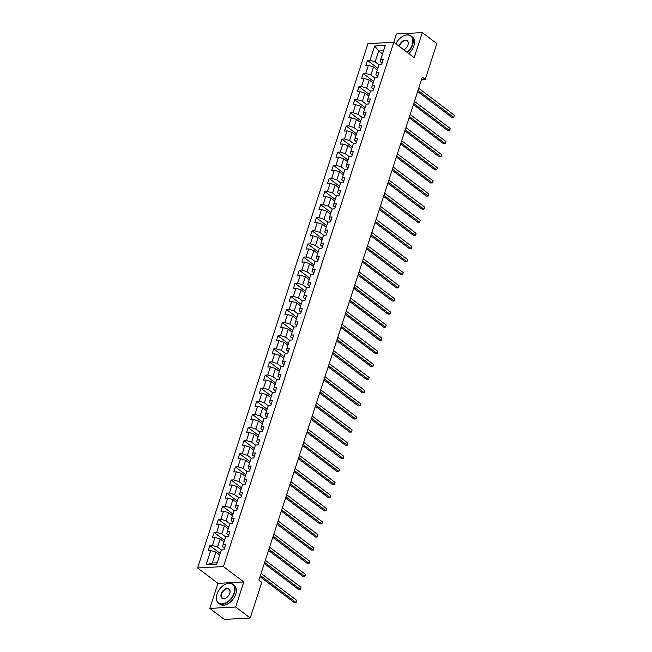 <?xml version="1.0" encoding="UTF-8"?>
<svg xmlns="http://www.w3.org/2000/svg" width="652" height="652" viewBox="0 0 652 652"><rect width="100%" height="100%" fill="white"/><g stroke="black" fill="none" stroke-linecap="round" stroke-linejoin="round"><path stroke-width="0.98" d="M209.805 608.406L235.665 607.012L243.807 581.967L217.947 583.353L209.805 608.406L224.345 619.4L250.205 618.014L261.811 582.285L258.909 580.093L422.333 77.115L425.234 79.316L436.848 43.594L422.309 32.6L396.449 33.986L393.759 42.258M217.947 583.353L197.589 567.965L367.948 43.643L393.816 42.258L223.449 566.572L197.589 567.965M374.672 46.007L370.026 60.294L367.475 60.432L365.837 65.477L368.388 65.339L365.764 73.407L363.213 73.546L361.575 78.59L364.126 78.452L361.501 86.52L358.95 86.659L357.312 91.704L359.863 91.565L357.247 99.634L354.696 99.772L353.058 104.809L355.609 104.679L352.985 112.747L350.434 112.886L348.796 117.922L351.346 117.792L348.722 125.86L346.171 125.991L344.533 131.036L347.084 130.897L344.46 138.966L341.909 139.104L340.271 144.149L342.822 144.01L340.205 152.079L337.654 152.218L336.016 157.262L338.567 157.124L335.943 165.192L333.392 165.331L331.754 170.376L334.305 170.237L331.681 178.306L329.13 178.444L327.491 183.489L330.042 183.351L327.418 191.419L324.867 191.558L323.229 196.594L325.78 196.464L323.164 204.532L320.613 204.671L318.975 209.708L321.526 209.577L318.901 217.646L316.35 217.776L314.712 222.821L317.263 222.682L314.639 230.751L312.088 230.889L310.45 235.934L313.001 235.796L310.376 243.864L307.825 244.003L306.187 249.048L308.738 248.909L306.122 256.978L303.571 257.116L301.933 262.161L304.484 262.022L301.86 270.091L299.309 270.23L297.671 275.274L300.222 275.136L297.597 283.204L295.046 283.343L293.408 288.388L295.959 288.249L293.335 296.318L290.784 296.456L289.146 301.493L291.697 301.363L289.08 309.431L286.53 309.561L284.891 314.606L287.442 314.468L284.818 322.536L282.267 322.675L280.629 327.72L283.18 327.581L280.556 335.65L278.005 335.788L276.366 340.833L278.917 340.694L276.293 348.763L273.742 348.901L272.104 353.946L274.655 353.808L272.039 361.876L269.488 362.015L267.85 367.06L270.401 366.921L267.776 374.99L265.225 375.128L263.587 380.173L266.138 380.034L263.514 388.103L260.963 388.242L259.325 393.278L261.876 393.148L259.252 401.216L256.701 401.347L255.062 406.392L257.613 406.253L254.997 414.322L252.446 414.46L250.808 419.505L253.359 419.366L250.735 427.435L248.184 427.573L246.546 432.618L249.097 432.48L246.472 440.548L243.921 440.687L242.283 445.732L244.834 445.593L242.21 453.662L239.659 453.8L238.021 458.845L240.572 458.706L237.956 466.775L235.405 466.913L233.766 471.958L236.317 471.82L233.693 479.888L231.142 480.027L229.504 485.064L232.055 484.933L229.431 493.002L226.88 493.132L225.242 498.177L227.792 498.038L225.168 506.115L222.617 506.245L220.979 511.29L223.53 511.152L220.914 519.22L218.363 519.359L216.725 524.404L219.276 524.265L216.651 532.334L214.1 532.472L212.462 537.517L215.013 537.378L212.389 545.447L209.838 545.585L208.2 550.63L210.751 550.492L206.105 564.779L216.733 564.208L221.378 549.921L223.929 549.783L225.568 544.738L223.017 544.876L225.633 536.808L228.192 536.669L229.83 531.624L227.279 531.763L229.895 523.695L232.446 523.556L234.084 518.519L231.533 518.65L234.158 510.581L236.709 510.443L238.347 505.406L235.796 505.544L238.42 497.468L240.971 497.337L242.609 492.293L240.058 492.431L242.674 484.363L245.233 484.224L246.872 479.179L244.321 479.318L246.937 471.249L249.488 471.111L251.126 466.066L248.575 466.204L251.199 458.136L253.75 457.997L255.388 452.953L252.837 453.091L255.462 445.023L258.013 444.884L259.651 439.839L257.1 439.978L259.716 431.909L262.275 431.771L263.913 426.734L261.362 426.864L263.978 418.796L266.529 418.657L268.168 413.621L265.617 413.751L268.241 405.683L270.792 405.552L272.43 400.507L269.879 400.646L272.503 392.577L275.054 392.439L276.692 387.394L274.142 387.532L276.758 379.464L279.317 379.325L280.955 374.281L278.404 374.419L281.02 366.351L283.571 366.212L285.209 361.167L282.658 361.306L285.283 353.237L287.834 353.099L289.472 348.054L286.921 348.192L289.545 340.124L292.096 339.985L293.734 334.949L291.183 335.079L293.799 327.011L296.358 326.872L297.997 321.835L295.446 321.966L298.062 313.897L300.613 313.767L302.251 308.722L299.7 308.861L302.324 300.792L304.875 300.653L306.513 295.609L303.962 295.747L306.587 287.679L309.138 287.54L310.776 282.495L308.225 282.634L310.841 274.565L313.4 274.427L315.038 269.382L312.487 269.52L315.103 261.452L317.654 261.313L319.293 256.269L316.742 256.407L319.366 248.339L321.917 248.2L323.555 243.163L321.004 243.294L323.628 235.225L326.179 235.087L327.817 230.05L325.267 230.18L327.883 222.112L330.442 221.982L332.08 216.937L329.529 217.075L332.145 209.007L334.696 208.868L336.334 203.823L333.783 203.962L336.408 195.893L338.958 195.755L340.597 190.71L338.046 190.849L340.67 182.78L343.221 182.641L344.859 177.597L342.308 177.735L344.924 169.667L347.483 169.528L349.122 164.483L346.571 164.622L349.187 156.553L351.738 156.415L353.376 151.37L350.825 151.508L353.449 143.44L356 143.301L357.638 138.265L355.087 138.395L357.712 130.327L360.263 130.196L361.901 125.151L359.35 125.29L361.966 117.221L364.525 117.083L366.163 112.038L363.612 112.177L366.228 104.108L368.779 103.97L370.417 98.925L367.867 99.063L370.491 90.995L373.042 90.856L374.68 85.811L372.129 85.95L374.753 77.881L377.304 77.743L378.942 72.698L376.391 72.837L379.008 64.768L381.567 64.629L383.205 59.585L380.654 59.723L385.291 45.436L374.672 46.007L378.698 50.978L375.144 61.907L378.999 64.817M223.017 544.876L222.544 546.783L224.435 548.218M221.362 549.97L217.515 547.061L220.132 538.984L223.986 541.902M212.389 545.447L217.515 547.061M215.013 537.378L220.132 538.984M227.279 531.763L226.806 533.678L228.697 535.105M225.625 536.857L221.77 533.947L224.394 525.879L228.241 528.788M216.651 532.334L221.77 533.947M219.276 524.265L224.394 525.879M231.533 518.65L231.069 520.565L232.96 521.991M229.879 523.743L226.032 520.834L228.656 512.765L232.503 515.675M220.914 519.22L226.032 520.834M223.53 511.152L228.656 512.765M235.796 505.544L235.323 507.452L237.214 508.878M234.141 510.63L230.295 507.721L232.919 499.652L236.766 502.562M225.168 506.115L230.295 507.721M227.792 498.038L232.919 499.652M240.058 492.431L239.586 494.338L241.476 495.764M238.404 497.517L234.557 494.607L237.173 486.539L241.028 489.448M229.431 493.002L234.557 494.607M232.055 484.933L237.173 486.539M244.321 479.318L243.848 481.225L245.739 482.659M242.666 484.403L238.811 481.494L241.436 473.425L245.282 476.335M233.693 479.888L238.811 481.494M236.317 471.82L241.436 473.425M248.575 466.204L248.11 468.112L250.001 469.546M246.921 471.29L243.074 468.38L245.698 460.312L249.545 463.222M237.956 466.775L243.074 468.38M240.572 458.706L245.698 460.312M252.837 453.091L252.365 454.998L254.256 456.433M251.183 458.185L247.336 455.275L249.96 447.199L253.807 450.116M242.21 453.662L247.336 455.275M244.834 445.593L249.96 447.199M257.1 439.978L256.627 441.885L258.518 443.319M255.445 445.072L251.599 442.162L254.215 434.093L258.07 437.003M246.472 440.548L251.599 442.162M249.097 432.48L254.215 434.093M261.362 426.864L260.89 428.78L262.78 430.206M259.708 431.958L255.853 429.049L258.477 420.98L262.324 423.89M250.735 427.435L255.853 429.049M253.359 419.366L258.477 420.98M265.617 413.751L265.152 415.666L267.043 417.093M263.962 418.845L260.115 415.935L262.74 407.867L266.587 410.776M254.997 414.322L260.115 415.935M257.613 406.253L262.74 407.867M269.879 400.646L269.406 402.553L271.297 403.979M268.225 405.731L264.378 402.822L267.002 394.753L270.849 397.663M259.252 401.216L264.378 402.822M261.876 393.148L267.002 394.753M274.142 387.532L273.669 389.44L275.56 390.874M272.487 392.618L268.64 389.709L271.256 381.64L275.111 384.55M263.514 388.103L268.64 389.709M266.138 380.034L271.256 381.64M278.404 374.419L277.931 376.326L279.822 377.761M276.75 379.505L272.895 376.595L275.519 368.527L279.366 371.436M267.776 374.99L272.895 376.595M270.401 366.921L275.519 368.527M282.658 361.306L282.194 363.213L284.085 364.647M281.004 366.4L277.157 363.49L279.781 355.413L283.628 358.331M272.039 361.876L277.157 363.49M274.655 353.808L279.781 355.413M286.921 348.192L286.448 350.1L288.339 351.534M285.266 353.286L281.419 350.377L284.044 342.308L287.891 345.218M276.293 348.763L281.419 350.377M278.917 340.694L284.044 342.308M291.183 335.079L290.71 336.994L292.601 338.421M289.529 340.173L285.682 337.263L288.298 329.195L292.153 332.104M280.556 335.65L285.682 337.263M283.18 327.581L288.298 329.195M295.446 321.966L294.973 323.881L296.864 325.307M293.791 327.06L289.936 324.15L292.561 316.081L296.407 318.991M284.818 322.536L289.936 324.15M287.442 314.468L292.561 316.081M299.7 308.861L299.235 310.768L301.126 312.194M298.045 313.946L294.199 311.037L296.823 302.968L300.67 305.878M289.08 309.431L294.199 311.037M291.697 301.363L296.823 302.968M303.962 295.747L303.49 297.654L305.38 299.089M302.308 300.833L298.461 297.923L301.085 289.855L304.932 292.764M293.335 296.318L298.461 297.923M295.959 288.249L301.085 289.855M308.225 282.634L307.752 284.541L309.643 285.975M306.57 287.719L302.724 284.81L305.34 276.741L309.195 279.651M297.597 283.204L302.724 284.81M300.222 275.136L305.34 276.741M312.487 269.52L312.015 271.428L313.905 272.862M310.833 274.614L306.978 271.697L309.602 263.628L313.449 266.546M301.86 270.091L306.978 271.697M304.484 262.022L309.602 263.628M316.742 256.407L316.277 258.314L318.168 259.749M315.087 261.501L311.24 258.591L313.865 250.523L317.711 253.432M306.122 256.978L311.24 258.591M308.738 248.909L313.865 250.523M321.004 243.294L320.531 245.209L322.422 246.635M319.35 248.388L315.503 245.478L318.127 237.409L321.974 240.319M310.376 243.864L315.503 245.478M313.001 235.796L318.127 237.409M325.267 230.18L324.794 232.096L326.685 233.522M323.612 235.274L319.765 232.365L322.381 224.296L326.236 227.206M314.639 230.751L319.765 232.365M317.263 222.682L322.381 224.296M329.529 217.075L329.056 218.982L330.947 220.409M327.875 222.161L324.02 219.251L326.644 211.183L330.491 214.092M318.901 217.646L324.02 219.251M321.526 209.577L326.644 211.183M333.783 203.962L333.319 205.869L335.209 207.303M332.129 209.047L328.282 206.138L330.906 198.069L334.753 200.979M323.164 204.532L328.282 206.138M325.78 196.464L330.906 198.069M338.046 190.849L337.573 192.756L339.464 194.19M336.391 195.934L332.544 193.025L335.169 184.956L339.016 187.866M327.418 191.419L332.544 193.025M330.042 183.351L335.169 184.956M342.308 177.735L341.835 179.642L343.726 181.077M340.654 182.829L336.807 179.911L339.423 171.843L343.278 174.76M331.681 178.306L336.807 179.911M334.305 170.237L339.423 171.843M346.571 164.622L346.098 166.529L347.989 167.963M344.916 169.716L341.061 166.806L343.685 158.738L347.532 161.647M335.943 165.192L341.061 166.806M338.567 157.124L343.685 158.738M350.825 151.508L350.36 153.424L352.251 154.85M349.17 156.602L345.324 153.693L347.948 145.624L351.795 148.534M340.205 152.079L345.324 153.693M342.822 144.01L347.948 145.624M355.087 138.395L354.615 140.31L356.505 141.737M353.433 143.489L349.586 140.579L352.21 132.511L356.057 135.42M344.46 138.966L349.586 140.579M347.084 130.897L352.21 132.511M359.35 125.29L358.877 127.197L360.768 128.623M357.695 130.376L353.849 127.466L356.465 119.397L360.32 122.307M348.722 125.86L353.849 127.466M351.346 117.792L356.465 119.397M363.612 112.177L363.14 114.084L365.03 115.518M361.958 117.262L358.103 114.353L360.727 106.284L364.574 109.194M352.985 112.747L358.103 114.353M355.609 104.679L360.727 106.284M367.867 99.063L367.402 100.97L369.293 102.405M366.212 104.149L362.365 101.239L364.99 93.171L368.836 96.08M357.247 99.634L362.365 101.239M359.863 91.565L364.99 93.171M372.129 85.95L371.656 87.857L373.547 89.291M370.475 91.044L366.628 88.126L369.252 80.057L373.099 82.967M361.501 86.52L366.628 88.126M364.126 78.452L369.252 80.057M376.391 72.837L375.919 74.744L377.81 76.178M374.737 77.93L370.89 75.021L373.506 66.952L377.361 69.862M365.764 73.407L370.89 75.021M368.388 65.339L373.506 66.952M380.654 59.723L380.181 61.638L382.072 63.065M382.545 53.888L378.698 50.978L383.58 50.717M370.026 60.294L375.144 61.907M235.665 607.012L250.205 618.014M243.807 581.967L223.449 566.572M393.816 42.258L414.167 57.645L422.309 32.6M421.551 79.52L425.234 79.316M219.724 555.007L215.877 552.097L212.324 563.026L217.206 562.766M206.105 564.779L212.324 563.026M210.751 550.492L215.877 552.097M367.475 60.432L377.867 68.289M363.213 73.546L373.604 81.402M358.95 86.659L369.342 94.516M354.696 99.772L365.087 107.629M350.434 112.886L360.825 120.742M346.171 125.991L356.562 133.856M341.909 139.104L352.3 146.969M337.654 152.218L348.046 160.074M333.392 165.331L343.783 173.188M329.13 178.444L339.521 186.301M324.867 191.558L335.258 199.414M320.613 204.671L331.004 212.528M316.35 217.776L326.742 225.641M312.088 230.889L322.479 238.754M307.825 244.003L318.217 251.859M303.571 257.116L313.962 264.973M299.309 270.23L309.7 278.086M295.046 283.343L305.438 291.2M290.784 296.456L301.175 304.313M286.53 309.561L296.921 317.426M282.267 322.675L292.658 330.54M278.005 335.788L288.396 343.645M273.742 348.901L284.133 356.758M269.488 362.015L279.879 369.871M265.225 375.128L275.617 382.985M260.963 388.242L271.354 396.098M256.701 401.347L267.092 409.212M252.446 414.46L262.837 422.325M248.184 427.573L258.575 435.43M243.921 440.687L254.313 448.543M239.659 453.8L250.05 461.657M235.405 466.913L245.796 474.77M231.142 480.027L241.533 487.883M226.88 493.132L237.271 500.997M222.617 506.245L233.008 514.11M218.363 519.359L228.754 527.223M214.1 532.472L224.492 540.329M209.838 545.585L220.229 553.442M417.655 91.508L451.95 117.45L453.702 117.36L418.022 90.375M454.387 115.257L453.702 117.36L454.387 115.257L418.706 88.273M407.15 52.339A11.581 7.416 -52.9 0 0 412.219 44.768A11.581 7.416 -52.9 0 0 402.61 36.39A11.581 7.416 -52.9 0 0 395.894 43.831M402.683 36.349A11.866 7.604 127.1 0 1 402.757 36.308A11.866 7.604 127.1 0 1 411.021 35.893A11.866 7.604 127.1 0 1 412.602 44.882A11.866 7.604 127.1 0 1 407.476 52.584M399.203 46.333A5.795 3.708 127.1 0 1 399.423 45.453A5.795 3.708 127.1 0 1 405.161 40.114A5.795 3.708 127.1 0 1 408.087 44.54A5.795 3.708 127.1 0 1 407.948 44.996A5.795 3.708 127.1 0 1 404.224 49.642A5.795 3.708 127.1 0 1 403.849 49.837A5.509 3.529 -52.9 0 0 404.305 49.593M408.062 44.621A5.509 3.529 -52.9 0 0 407.182 40.962A5.509 3.529 -52.9 0 0 399.806 45.575A5.509 3.529 -52.9 0 0 399.562 46.602M411.021 35.893L412.3 36.854A11.866 7.604 127.1 0 1 413.881 45.852A11.866 7.604 127.1 0 1 408.755 53.554M234.044 593.124A11.581 7.416 -52.9 0 0 224.435 584.754A11.581 7.416 -52.9 0 0 216.986 594.037A11.581 7.416 -52.9 0 0 216.725 594.95A11.581 7.416 -52.9 0 0 222.568 603.809A11.581 7.416 -52.9 0 0 234.044 593.124M224.516 584.714A11.866 7.604 127.1 0 1 224.59 584.665A11.866 7.604 127.1 0 1 232.845 584.249A11.866 7.604 127.1 0 1 234.427 593.247A11.866 7.604 127.1 0 1 218.534 603.182A11.866 7.604 127.1 0 1 216.684 595.113A11.866 7.604 127.1 0 1 216.708 595.031M229.781 593.353A5.795 3.708 127.1 0 1 226.057 597.998A5.795 3.708 127.1 0 1 221.248 593.809A5.795 3.708 127.1 0 1 226.994 588.471A5.795 3.708 127.1 0 1 229.911 592.896A5.795 3.708 127.1 0 1 229.781 593.353M229.887 592.986A5.509 3.529 -52.9 0 0 229.015 589.318A5.509 3.529 -52.9 0 0 221.639 593.931A5.509 3.529 -52.9 0 0 222.365 598.104A5.509 3.529 -52.9 0 0 226.13 597.957M232.845 584.249L234.125 585.219A11.866 7.604 127.1 0 1 235.706 594.216A11.866 7.604 127.1 0 1 219.814 604.143L218.534 603.182M413.392 104.622L447.696 130.563L449.44 130.465L413.759 103.489M450.124 128.371L449.88 130.441L449.44 130.465L450.124 128.371L414.444 101.386M409.13 117.735L443.433 143.676L445.177 143.579L409.505 116.602M445.862 141.476L445.618 143.554L445.177 143.579L445.862 141.476L410.181 114.499M404.876 130.848L439.171 156.79L440.923 156.692L405.242 129.707M441.6 154.589L441.632 155.82L440.923 156.692L441.6 154.589L405.927 127.613M400.613 143.962L434.908 169.903L436.661 169.805L400.98 142.821M437.345 167.703L436.661 169.805L437.345 167.703L401.665 140.718M396.351 157.075L430.654 183.008L432.398 182.919L396.718 155.934M433.083 180.816L432.838 182.886L432.398 182.919L433.083 180.816L397.402 153.831M392.088 170.18L426.392 196.122L428.136 196.032L392.463 169.047M428.82 193.929L428.576 195.999L428.136 196.032L428.82 193.929L393.14 166.945M387.834 183.293L422.129 209.235L423.882 209.145L388.201 182.161M424.558 207.043L424.591 208.273L423.882 209.145L424.558 207.043L388.885 180.058M383.572 196.407L417.867 222.348L419.619 222.25L383.938 195.274M420.304 220.156L419.619 222.25L420.304 220.156L384.623 193.171M379.309 209.52L413.612 235.462L415.357 235.364L379.676 208.387M416.041 233.261L415.797 235.339L415.357 235.364L416.041 233.261L380.36 206.285M375.047 222.634L409.35 248.575L411.094 248.477L375.422 221.493M411.779 246.374L411.534 248.445L411.094 248.477L411.779 246.374L376.098 219.398M370.792 235.747L405.088 261.688L406.84 261.591L371.159 234.606M407.516 259.488L407.549 260.718L406.84 261.591L407.516 259.488L371.844 232.503M366.53 248.86L400.825 274.794L402.577 274.704L366.897 247.719M403.262 272.601L402.577 274.704L403.262 272.601L367.581 245.617M362.267 261.965L396.571 287.907L398.315 287.817L362.634 260.833M399 285.715L398.755 287.785L398.315 287.817L399 285.715L363.319 258.73M358.005 275.079L392.308 301.02L394.052 300.931L358.38 273.946M394.737 298.828L394.493 300.898L394.052 300.931L394.737 298.828L359.056 271.843M353.751 288.192L388.046 314.134L389.798 314.036L354.117 287.059M390.475 311.941L390.507 313.172L389.798 314.036L390.475 311.941L354.802 284.957M349.488 301.305L383.783 327.247L385.536 327.149L349.855 300.173M386.22 325.046L385.536 327.149L386.22 325.046L350.54 298.07M345.226 314.419L379.529 340.36L381.273 340.262L345.593 313.278M381.958 338.16L381.713 340.23L381.273 340.262L381.958 338.16L346.277 311.183M340.963 327.532L375.267 353.474L377.011 353.376L341.338 326.391M377.695 351.273L377.451 353.343L377.011 353.376L377.695 351.273L342.015 324.288M336.709 340.646L371.004 366.579L372.757 366.489L337.076 339.505M373.433 364.387L373.466 365.617L372.757 366.489L373.433 364.387L337.76 337.402M332.447 353.751L366.742 379.692L368.494 379.603L332.813 352.618M369.179 377.5L368.494 379.603L369.179 377.5L333.498 350.515M328.184 366.864L362.488 392.806L364.232 392.716L328.551 365.731M364.916 390.613L364.672 392.683L364.232 392.716L364.916 390.613L329.236 363.629M323.922 379.977L358.225 405.919L359.969 405.821L324.297 378.845M360.654 403.727L360.409 405.797L359.969 405.821L360.654 403.727L324.973 376.742M319.667 393.091L353.963 419.032L355.715 418.934L320.034 391.958M356.391 416.832L356.424 418.062L355.715 418.934L356.391 416.832L320.719 389.855M315.405 406.204L349.7 432.146L351.452 432.048L315.772 405.063M352.137 429.945L351.452 432.048L352.137 429.945L316.456 402.969M311.143 419.317L345.446 445.259L347.19 445.161L311.509 418.176M347.875 443.058L347.63 445.129L347.19 445.161L347.875 443.058L312.194 416.074M306.88 432.431L341.183 458.364L342.928 458.274L307.255 431.29M343.612 456.172L343.368 458.242L342.928 458.274L343.612 456.172L307.931 429.187M302.626 445.536L336.921 471.477L338.673 471.388L302.993 444.403M339.35 469.285L339.382 470.516L338.673 471.388L339.35 469.285L303.677 442.3M298.363 458.649L332.659 484.591L334.411 484.501L298.73 457.517M335.095 482.398L334.411 484.501L335.095 482.398L299.415 455.414M294.101 471.763L328.404 497.704L330.148 497.606L294.468 470.63M330.833 495.512L330.588 497.582L330.148 497.606L330.833 495.512L295.152 468.527M289.838 484.876L324.142 510.818L325.886 510.72L290.213 483.743M326.57 508.625L326.326 510.695L325.886 510.72L326.57 508.625L290.89 481.641M285.584 497.989L319.879 523.931L321.632 523.833L285.951 496.848M322.308 521.73L322.341 522.961L321.632 523.833L322.308 521.73L286.635 494.754M281.322 511.103L315.617 537.044L317.369 536.946L281.688 509.962M318.054 534.844L317.369 536.946L318.054 534.844L282.373 507.867M277.059 524.216L311.363 550.149L313.107 550.06L277.426 523.075M313.791 547.957L313.547 550.027L313.107 550.06L313.791 547.957L278.111 520.972M272.797 537.321L307.1 563.263L308.844 563.173L273.172 536.188M309.529 561.07L309.284 563.141L308.844 563.173L309.529 561.07L273.848 534.086M268.542 550.435L302.838 576.376L304.59 576.286L268.909 549.302M305.266 574.184L305.299 575.414L304.59 576.286L305.266 574.184L269.594 547.199M264.28 563.548L298.575 589.489L300.327 589.392L264.647 562.415M301.012 587.297L300.327 589.392L301.012 587.297L265.331 560.312M260.018 576.661L294.321 602.603L296.065 602.505L260.384 575.529M296.75 600.41L296.505 602.481L296.065 602.505L296.75 600.41L261.069 573.426"/></g></svg>

